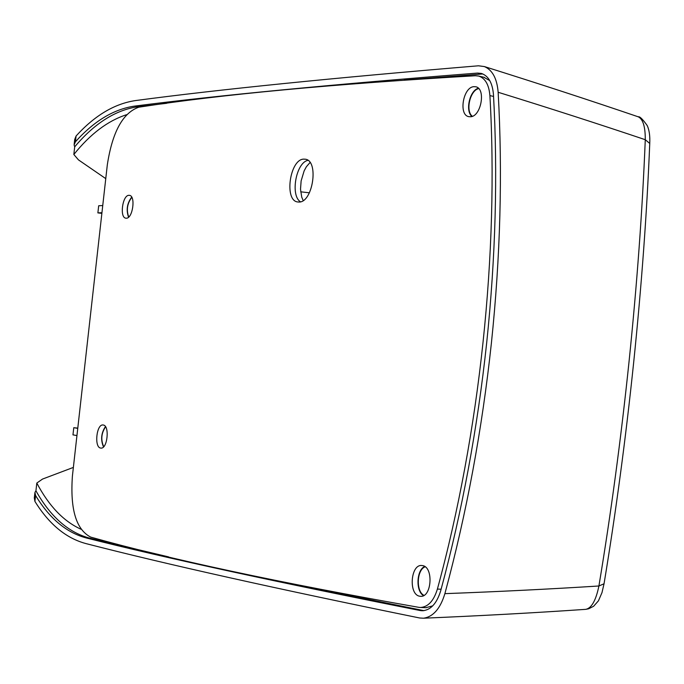 <?xml version="1.0" encoding="UTF-8"?>
<svg xmlns="http://www.w3.org/2000/svg" width="684" height="684" viewBox="0 0 684 684"><rect width="100%" height="100%" fill="white"/><g stroke="black" fill="none" stroke-linecap="round" stroke-linejoin="round"><path stroke-width="1.03" d="M166.691 103.293L138.296 106.678C115.75 109.867 94.546 123.257 74.701 146.829L73.838 154.498C90.262 134.013 107.824 120.76 126.523 114.724M101.942 212.698L97.88 212.895L98.684 205.764L102.745 205.533M76.95 435.563L72.966 434.879L73.778 427.688L77.754 428.355M80.883 529.177C63.578 521.319 48.889 505.946 36.808 483.058L35.936 490.804C50.522 516.839 68.562 532.656 90.049 538.248L168.572 556.887M279.782 581.383L423.977 610.65M482.861 73.957L404.141 80.054M35.936 490.804L34.935 492.394L35.577 495.498C49.65 518.677 66.699 532.862 86.714 538.069C166.503 558.17 277.67 582.332 420.215 610.547L422.208 610.761C430.587 610.282 436.76 603.604 440.718 590.737C462.162 511.213 477.483 428.586 486.683 342.864C495.635 257.141 497.892 174.403 493.463 94.64C492.48 82.875 488.427 75.796 481.305 73.419L477.517 73.077C331.902 84.457 217.743 95.452 135.03 106.046C114.023 109.013 94.161 120.923 75.437 141.785L74.103 144.905L74.701 146.829M73.838 154.498L78.472 159.885L105.763 178.627M73.376 467.411L42.528 479.065L36.808 483.058M74.197 144.025L74.71 139.459L76.095 135.971C94.837 115.408 114.698 103.6 135.671 100.548C218.461 89.519 332.723 77.933 478.458 65.792L484.383 66.57C492.446 70.007 497.037 78.575 498.149 92.272C502.68 172.864 500.431 256.483 491.394 343.129C482.092 429.791 466.591 513.299 444.882 593.652C498.858 591.634 550.201 589.078 598.91 585.991C610.932 513.701 620.969 438.948 629.032 361.725C636.992 284.535 642.404 210.527 645.277 139.707L649.749 143.443L649.697 144.606M444.882 593.652C440.334 608.632 433.194 616.823 423.473 618.216L419.591 617.977C277.054 588.967 165.896 564.189 86.124 543.635C66.16 538.342 49.086 524.26 34.91 501.381L34.311 497.901L34.841 493.215M604.194 582.828L604.04 583.777C615.805 512.752 625.689 439.008 633.666 362.529C641.541 286.083 646.902 213.057 649.749 143.443C650.108 136.065 649.278 130.122 647.252 125.608C642.627 119.127 639.643 116.203 638.3 116.836L638.3 116.836C643.02 119.153 645.345 126.771 645.277 139.707C598.851 124.069 549.808 108.26 498.149 92.272M585.778 609.341L585.786 609.341C591.566 608.179 595.935 600.39 598.91 585.991L604.04 583.777L601.971 592.677L598.432 600.843L593.635 606.246L588.719 608.76L585.778 609.341M300.686 191.811L309.399 192.811M97.88 212.895L101.873 213.348M73.778 427.688L77.779 428.124M299.028 202.054L297.583 201.951C283.988 200.429 289.862 159.269 303.713 159.124L305.474 159.227C319.112 160.851 312.81 202.567 299.028 202.054M300.498 201.814C290.093 195.658 296.044 162.493 307.954 160.347M100.651 448.063C94.024 447.413 96.495 423.841 103.062 424.986L103.224 425.003C109.876 425.448 107.474 449.217 100.89 448.088L100.651 448.063M103.498 446.917C100.505 439.821 101.155 433.04 105.43 426.594M419.437 596.166C408.433 594.191 410.656 564.309 421.695 565.497L422.695 565.625C433.716 567.25 431.707 597.431 420.626 596.328L419.437 596.166M423.533 595.619C415.564 591.301 416.428 570.003 424.696 566.48M126.343 218.213L125.83 218.179C119.443 217.666 122.462 195.162 128.9 195.316L129.481 195.35C135.885 195.872 132.764 218.555 126.343 218.213M128.541 217.196C126.027 209.928 127.079 203.242 131.696 197.129M470.558 116.759L468.694 116.639C458.434 114.938 463.111 87.27 473.764 86.671L475.825 86.791C486.093 88.578 481.177 116.485 470.558 116.759M471.9 116.468C465.034 110.928 469.72 90.391 478.373 88.245M483.862 77.266L489.761 80.592M432.733 605.853L425.918 607.691M90.698 537.102C76.129 529.613 70.042 509.221 72.418 475.936L107.311 164.853C112.338 132.055 122.821 112.843 138.749 107.208C220.829 94.486 333.065 83.995 475.457 75.744L478.689 76.069C485.247 78.241 488.983 84.748 489.898 95.598C498.952 252.379 479.963 432.75 437.401 589.061C433.767 600.894 428.09 607.033 420.352 607.486L418.77 607.332C278.756 582.657 169.393 559.247 90.698 537.102M472.387 116.289C465.231 111.227 470.028 90.203 478.732 88.612M423.994 595.362C415.812 591.574 416.693 569.746 425.132 566.788M103.694 446.72C100.685 439.761 101.309 433.134 105.584 426.825M128.746 217.008C126.207 209.885 127.233 203.345 131.832 197.377M35.577 495.498L34.91 501.381M76.095 135.971L75.437 141.785M481.356 73.975L477.517 73.077M138.296 106.678L135.03 106.046M423.789 610.675L420.215 610.547M90.049 538.248L86.714 538.069M493.557 96.427L489.898 95.598M441.12 589.232L437.401 589.061M585.786 609.341C534.589 612.847 480.519 615.805 423.558 618.208M638.3 116.836L638.3 116.836C589.822 100.3 538.513 83.551 484.383 66.57M310.04 162.51L306.381 166.734L304.158 170.829L301.131 180.892L300.515 189.203L301.738 197.146L303.192 200.532M484.469 77.403L478.689 76.069M426.294 607.708L420.352 607.486"/></g></svg>
